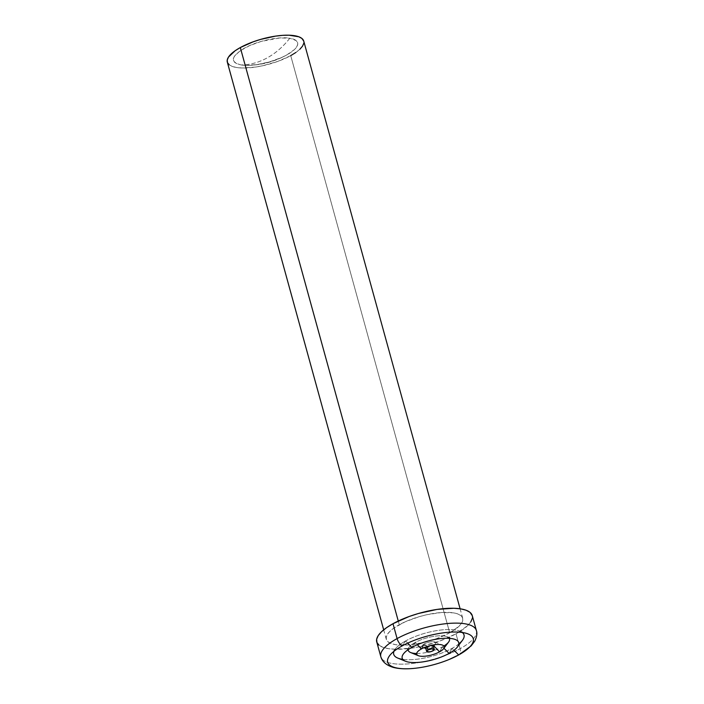 <?xml version="1.0" encoding="UTF-8"?>
<svg xmlns="http://www.w3.org/2000/svg" width="704" height="704" viewBox="0 0 704 704"><rect width="100%" height="100%" fill="white"/><g stroke="black" fill="none" stroke-linecap="round" stroke-linejoin="round"><path stroke-width="0.53" stroke-dasharray="3.52 2.64" d="M426.034 647.539A7.137 2.35 164.6 0 0 433.409 645.357L432.098 647.601L432.978 650.813L432.098 647.601A3.96 1.311 164.6 0 0 433.4 646.149M476.362 630.494A49.544 16.342 -15.4 0 1 460.108 648.701A7.929 4.382 -118.8 0 1 459.087 654.711A7.929 4.382 61.2 0 0 460.108 648.701A49.544 16.342 164.6 0 0 475.526 628.734M415.254 642.453A21.402 7.058 164.6 0 0 409.49 646.774A21.402 7.058 164.6 0 0 408.153 649.651A21.402 7.058 164.6 0 1 415.254 642.453L417.393 644.714L415.254 642.453L411.805 647.416L415.254 642.453A21.402 7.058 164.6 0 1 435.679 636.09A21.402 7.058 164.6 0 1 449.24 638.334A21.402 7.058 164.6 0 0 446.618 636.548A21.402 7.058 164.6 0 0 415.254 642.453M416.671 653.497A21.402 7.058 164.6 0 0 442.482 646.818L443.934 648.261L442.482 646.818A21.402 7.058 164.6 0 0 448.58 642.083M439.534 651.86L442.482 646.818L439.534 651.86M425.753 648.252A3.96 1.311 164.6 0 0 428.146 648.798A3.96 1.311 164.6 0 0 432.098 647.601L433.409 645.357A7.137 2.35 164.6 0 0 435.442 643.782A7.137 2.35 164.6 0 0 432.678 641.678A7.137 2.35 164.6 0 0 424.336 643.905L421.388 648.947L424.336 643.905A7.137 2.35 164.6 0 0 422.303 645.48A7.137 2.35 164.6 0 0 424.274 647.566M433.409 645.357L433.875 645.858L433.409 645.357A7.137 2.35 164.6 0 1 422.787 647.266L423.905 647.724M434.324 644.794A7.137 2.35 164.6 0 0 434.949 641.995A7.137 2.35 164.6 0 0 424.336 643.905L426.862 646.589L424.336 643.905A7.137 2.35 164.6 0 0 422.787 647.266M405.68 640.913A36.467 12.03 164.6 0 0 395.85 648.278A36.467 12.03 164.6 0 0 393.95 651.314A36.467 12.03 164.6 0 1 405.68 640.913L407.739 643.095L405.68 640.913L402.23 645.876L405.68 640.913A36.467 12.03 164.6 0 1 462.282 632.491A36.467 12.03 164.6 0 0 459.096 630.854A36.467 12.03 164.6 0 0 405.68 640.913M402.767 659.349A36.467 12.03 164.6 0 0 452.065 648.349L453.992 650.267L452.065 648.349A36.467 12.03 164.6 0 0 462.449 640.288M449.117 653.4L452.065 648.349L449.117 653.4M241.226 64.962A33.29 10.982 164.6 0 0 249.04 65.358A33.29 10.982 164.6 0 0 286.722 54.974A33.29 10.982 164.6 0 0 289.819 38.227A84.022 64.275 99.1 0 1 267.247 57.86A84.022 64.275 99.1 0 1 241.226 64.962L245.819 65.366L257.083 64.601L269.623 61.846L281.547 57.534L286.695 54.991L294.378 49.623L296.622 46.992L297.678 44.546L297.484 42.372L296.076 40.55L289.819 38.227L279.866 37.946L261.413 41.342L249.498 45.654L240.011 50.873L234.414 56.197L233.367 58.652L233.552 60.826L234.969 62.647L237.556 64.046L241.226 64.962C250.122 64.847 258.799 62.48 267.247 57.86C275.678 53.187 283.202 46.649 289.819 38.227C278.837 36.23 257.039 41.008 244.35 48.198C230.842 56.522 229.803 62.11 241.226 64.962M470.782 621.914L467.447 625.821L456.007 633.811L460.108 648.701L456.007 633.811A49.544 16.342 164.6 0 0 472.261 615.604M227.313 62.119A39.635 13.068 164.6 0 0 251.231 67.61A39.635 13.068 164.6 0 0 290.726 55.642L449.706 632.799A39.635 13.068 -15.4 0 1 410.203 644.776A39.635 13.068 -15.4 0 1 386.285 639.285A39.635 13.068 -15.4 0 1 399.291 624.721L398.27 621.016L399.291 624.721A39.635 13.068 -15.4 0 1 438.794 612.753A39.635 13.068 -15.4 0 1 462.713 618.235A39.635 13.068 -15.4 0 1 449.706 632.799L290.726 55.642A39.635 13.068 164.6 0 0 303.732 41.07M303.574 40.612L303.802 43.199M299.878 49.245L295.891 52.457M290.726 55.642L277.737 61.424L262.891 65.71L255.473 67.074L242.07 67.998L236.597 67.514L232.232 66.414L229.152 64.75M472.067 615.032L472.349 618.27M376.737 641.916A49.544 16.342 164.6 0 0 406.63 648.771A49.544 16.342 164.6 0 0 456.007 633.811L439.771 641.045L421.212 646.404L411.937 648.111L395.182 649.255L388.344 648.657L382.888 647.284L379.034 645.207M376.93 642.497L376.746 641.96M449.706 632.799L458.858 626.402L461.525 623.278L462.774 620.365L462.554 617.778L460.865 615.604L457.785 613.941L453.429 612.85L441.575 612.506L427.126 614.645L419.61 616.554L405.416 621.694L394.134 627.898L390.139 631.118L387.473 634.242L386.223 637.155L386.443 639.742L388.124 641.916L391.213 643.579L395.569 644.67L407.422 645.014L421.872 642.875L429.387 640.966L436.718 638.59L449.706 632.799M381.674 658.557A49.544 16.342 164.6 0 0 460.108 648.701A49.544 16.342 -15.4 0 1 410.731 663.661A49.544 16.342 -15.4 0 1 380.838 656.806M397.804 658.09A36.467 12.03 164.6 0 0 452.065 648.349A36.467 12.03 164.6 0 0 458.832 643.905M432.098 647.601A3.96 1.311 -15.4 0 1 426.202 648.657L425.823 648.507M410.634 652.538A21.402 7.058 164.6 0 0 442.482 646.818A21.402 7.058 164.6 0 0 443.89 645.999M409.49 646.774L403.902 653.338M422.303 645.48L417.322 652.106M435.442 643.782L434.72 644.741M395.85 648.278L390.262 654.843M249.04 65.358C262.478 64.891 275.044 61.433 286.722 54.974M460.108 608.784L462.713 618.235M383.68 629.834L386.285 639.285M459.096 630.854L467.262 633.635M434.949 641.995L442.614 645.137M446.618 636.548L454.775 639.329"/><path stroke-width="1.06" d="M427.935 650.003A3.96 1.311 -15.4 0 1 431.886 648.806A3.96 1.311 -15.4 0 1 434.28 649.352A3.96 1.311 -15.4 0 1 432.978 650.813A3.96 1.311 -15.4 0 1 429.026 652.01A3.96 1.311 -15.4 0 1 426.642 651.455A3.96 1.311 -15.4 0 1 427.935 650.003L427.055 646.791L427.935 650.003L426.826 651.719L430.197 651.816L432.978 650.813L434.289 649.563L432.168 648.78L427.935 650.003M434.28 649.352L433.4 646.149A3.96 1.311 164.6 0 0 431.006 645.594A3.96 1.311 164.6 0 0 427.055 646.791A3.96 1.311 -15.4 0 1 431.693 645.559A3.96 1.311 -15.4 0 1 433.224 646.73A3.96 1.311 -15.4 0 1 432.098 647.601M475.526 628.734A49.544 16.342 164.6 0 0 397.091 638.59A7.929 4.382 61.2 0 0 402.23 645.876A44.387 14.643 -15.4 0 1 462.854 632.579A44.387 14.643 -15.4 0 1 458.691 654.931A7.929 4.382 61.2 0 0 458.894 654.834A7.929 4.382 61.2 0 0 459.087 654.711A7.929 4.382 -118.8 0 1 458.894 654.834A7.929 4.382 -118.8 0 1 458.691 654.931A44.387 14.643 -15.4 0 1 405.926 668.791A44.387 14.643 -15.4 0 1 390.262 654.843A44.387 14.643 -15.4 0 1 402.23 645.876A44.387 14.643 -15.4 0 1 467.262 633.635A44.387 14.643 -15.4 0 1 458.691 654.931L453.992 650.267L458.691 654.931A44.387 14.643 -15.4 0 1 445.148 661.038A44.387 14.643 -15.4 0 1 414.383 668.342A44.387 14.643 -15.4 0 1 402.23 645.876A7.929 4.382 -118.8 0 1 397.091 638.59A49.544 16.342 -15.4 0 1 446.459 623.63A49.544 16.342 -15.4 0 1 476.362 630.494C477.409 633.178 476.863 636.759 474.725 641.221L471.152 645.902L458.885 654.834L449.266 659.428M418.299 655.67A14.265 4.708 -15.4 0 1 421.388 648.947A14.265 4.708 -15.4 0 1 442.614 645.137A14.265 4.708 -15.4 0 1 439.534 651.86L433.875 645.858L439.534 651.86A14.265 4.708 -15.4 0 1 422.849 656.313A14.265 4.708 -15.4 0 1 417.322 652.106A14.265 4.708 -15.4 0 1 421.388 648.947L417.393 644.714L421.388 648.947A14.265 4.708 -15.4 0 1 438.073 644.494A14.265 4.708 -15.4 0 1 443.599 648.701A14.265 4.708 -15.4 0 1 439.534 651.86A14.265 4.708 -15.4 0 1 418.299 655.67L410.634 652.538A21.402 7.058 164.6 0 1 408.153 649.651A21.402 7.058 164.6 0 0 416.671 653.497M449.117 653.4A29.33 9.671 -15.4 0 1 414.251 662.552A29.33 9.671 -15.4 0 1 403.902 653.338A29.33 9.671 -15.4 0 1 411.805 647.416A29.33 9.671 -15.4 0 1 446.107 638.255A29.33 9.671 -15.4 0 1 457.468 646.906A29.33 9.671 -15.4 0 1 449.117 653.4A29.33 9.671 -15.4 0 1 405.469 661.232A29.33 9.671 -15.4 0 1 411.805 647.416L407.739 643.095L411.805 647.416A29.33 9.671 -15.4 0 1 454.775 639.329A29.33 9.671 -15.4 0 1 449.117 653.4L443.934 648.261L449.117 653.4M443.599 648.701L448.58 642.083A21.402 7.058 164.6 0 0 449.24 638.334A21.402 7.058 164.6 0 1 443.89 645.999M424.274 647.566A7.137 2.35 164.6 0 0 426.034 647.539M405.469 661.232L397.804 658.09A36.467 12.03 164.6 0 1 393.95 651.314A36.467 12.03 164.6 0 0 402.767 659.349M457.468 646.906L462.449 640.288A36.467 12.03 164.6 0 0 462.282 632.491A36.467 12.03 164.6 0 1 458.832 643.905M476.362 630.494L472.261 615.604A49.544 16.342 164.6 0 0 442.367 608.749A49.544 16.342 164.6 0 0 392.99 623.709L397.091 638.59L392.99 623.709L409.226 616.475L418.387 613.51L437.061 609.409L453.816 608.265L460.654 608.872L466.11 610.236L469.964 612.313L472.278 615.657M460.108 608.784L303.732 41.07A39.635 13.068 164.6 0 0 279.814 35.587A39.635 13.068 164.6 0 0 240.31 47.555L398.27 621.016L240.31 47.555L253.299 41.774L260.63 39.398L275.572 36.115L282.603 35.35L288.974 35.2L298.813 36.775L301.893 38.438L303.741 41.114M303.802 43.199L302.553 46.121L299.878 49.245M295.891 52.457L290.726 55.642M229.152 64.75L227.462 62.586L227.242 59.99L228.492 57.077L235.154 50.732L240.31 47.555A39.635 13.068 164.6 0 0 227.313 62.119L383.68 629.834M472.349 618.27L470.782 621.914M379.034 645.207L376.93 642.497L376.649 639.25L378.215 635.606L381.55 631.708L386.54 627.686L392.99 623.709A49.544 16.342 164.6 0 0 376.737 641.916L380.838 656.806A49.544 16.342 -15.4 0 1 397.091 638.59A49.544 16.342 164.6 0 0 381.674 658.557M426.202 648.657A3.96 1.311 -15.4 0 1 427.055 646.791A3.96 1.311 164.6 0 0 425.753 648.252L426.642 651.455M433.409 645.357A7.137 2.35 164.6 0 0 434.324 644.794M434.72 644.741L433.47 646.404M423.905 647.724L425.823 648.507M380.838 656.806C382.307 661.786 386.434 665.306 393.21 667.383C399.986 669.152 408.558 669.284 418.924 667.779"/></g></svg>
